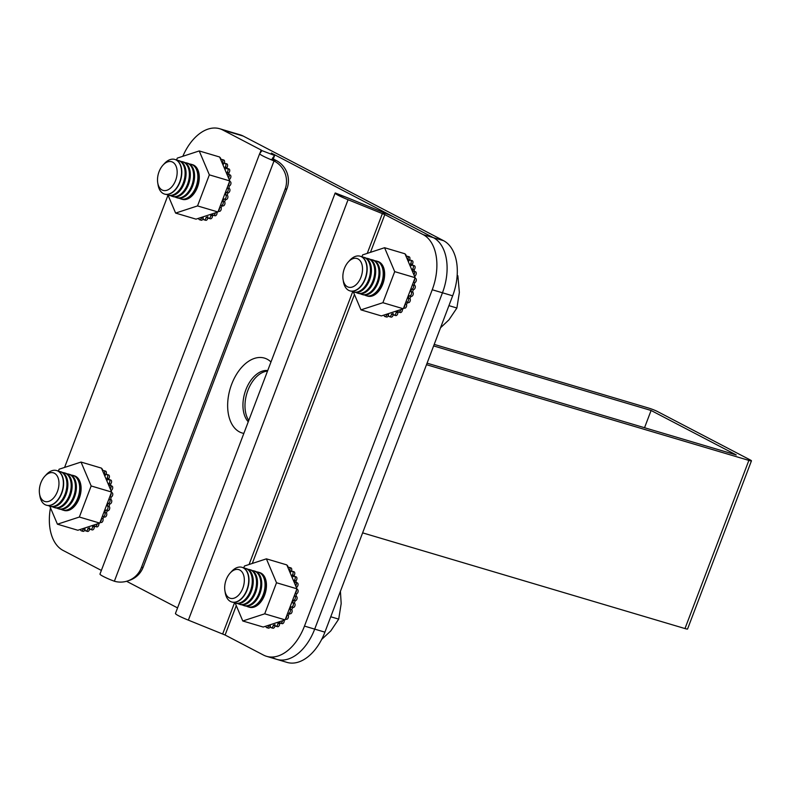 <?xml version="1.0" encoding="UTF-8"?>
<svg xmlns="http://www.w3.org/2000/svg" width="791" height="791" viewBox="0 0 791 791"><rect width="100%" height="100%" fill="white"/><g stroke="black" fill="none" stroke-linecap="round" stroke-linejoin="round"><path stroke-width="1.19" d="M270.977 361.971A39.075 24.165 -73.5 0 0 267.14 359.193A39.075 24.165 -73.5 0 0 231.664 384.248A39.075 24.165 -73.5 0 0 239.515 431.926A39.075 24.165 -73.5 0 0 243.846 433.409M267.724 370.544A28.239 17.461 -73.5 0 0 245.843 389.815A28.239 17.461 -73.5 0 0 248.265 421.771M248.769 420.436A28.239 17.461 106.5 0 1 247.89 390.418A28.239 17.461 106.5 0 1 267.506 371.108M243.203 136.062L222.785 130.001A45.176 27.932 -73.5 0 0 219.671 128.735L229.874 131.771A45.176 27.932 106.5 0 1 232.989 133.026A45.176 27.932 -73.5 0 0 229.874 131.771L240.088 134.796A45.176 27.932 106.5 0 1 243.203 136.062L443.583 240.691A45.176 27.932 106.5 0 1 452.66 295.814L324.903 632.157A45.176 27.932 106.5 0 1 286.995 662.383L276.781 659.358A45.176 27.932 -73.5 0 0 314.689 629.132A45.176 27.932 106.5 0 1 276.781 659.358L266.577 656.322A45.176 27.932 -73.5 0 0 304.476 626.096L324.903 632.157M452.66 295.814L442.456 292.789L314.689 629.132L442.456 292.789A45.176 27.932 -73.5 0 0 433.379 237.666A45.176 27.932 106.5 0 1 442.456 292.789L432.242 289.753L304.476 626.096M177.56 607.903L126.57 581.276M222.785 130.001L261.149 150.033L261.959 150.626L259.705 153.583A18.074 1.701 20.8 0 0 270.275 159.357L275.001 159.871L272.351 158.437L274.606 155.481A18.074 1.701 -159.2 0 0 274.635 155.441A18.074 1.701 -159.2 0 0 271.353 153.059L433.379 237.666L443.583 240.691M273.666 658.092A45.176 27.932 -73.5 0 0 276.781 659.358M426.497 364.691L748.869 460.392A6.773 0.633 20.8 0 0 751.45 460.837A6.773 0.633 20.8 0 0 750.224 459.937L657.539 411.547A6.773 0.633 20.8 0 0 648.679 408.077L434.21 344.401M427.081 363.168L736.253 454.944L651.092 410.48L433.626 345.924M362.614 532.857L684.986 628.558A6.773 0.633 20.8 0 0 687.567 629.003L751.45 460.837M651.092 410.48L644.536 427.723M266.577 656.322A45.176 27.932 -73.5 0 1 263.462 655.057L225.099 635.025L188.357 620.144A18.074 1.701 -159.2 0 1 175.493 613.687L175.661 613.233M347.832 197.898L335.196 193.261A18.074 1.701 20.8 0 0 348.06 199.718L384.802 214.598L423.165 234.63L433.379 237.666L395.016 217.634A18.074 1.701 -159.2 0 0 385.385 213.323L347.832 197.898A22.583 2.581 111.4 0 0 347.832 197.898L335.315 192.984A22.583 2.581 -68.6 0 1 335.325 192.984A22.583 2.581 -68.6 0 0 335.305 192.974L347.832 197.898A22.583 2.581 111.4 0 1 348.04 198.086M432.242 289.753A45.176 27.932 -73.5 0 0 423.165 234.63M275.001 159.871L275.911 160.336A22.583 22.336 71.7 0 1 286.955 188.723L143.211 567.107A22.583 22.336 71.7 0 1 129.427 580.357L127.519 580.99A22.583 22.336 -108.3 0 0 141.312 567.74L143.211 567.107M275.911 160.336L274.002 160.969A22.583 22.336 -108.3 0 1 285.047 189.356L141.312 567.74M259.705 153.583A18.074 1.701 20.8 0 0 259.685 153.622L99.982 574.058A18.074 1.701 -159.2 0 0 110.562 579.783L114.369 581.227A22.583 22.336 -108.3 0 0 127.519 580.99M270.275 159.357L274.002 160.969L114.369 581.227M219.671 128.735A45.176 27.932 -73.5 0 0 182.84 156.292M64.585 467.432L168.018 195.159M50.486 507.822A45.176 27.932 -73.5 0 0 63.072 550.427L101.357 570.42M261.959 150.626L274.606 155.481L273.251 159.07L274.635 155.441M235.164 602.999L242.788 620.984L264.718 613.816L276.514 582.749L266.389 558.842L286.807 564.903L288.023 567.78A2.254 1.394 106.5 0 1 288.626 567.414A2.254 1.394 106.5 0 1 289.199 567.394A2.254 1.394 106.5 0 1 289.615 570.647A30.493 18.855 106.5 0 1 290.722 572.041A2.254 1.394 106.5 0 1 291.661 571.27A2.254 1.394 106.5 0 1 292.245 571.25A2.254 1.394 106.5 0 1 293.085 572.724A2.254 1.394 106.5 0 1 292.383 574.909A30.493 18.855 106.5 0 1 293.164 576.758A2.254 1.394 106.5 0 1 293.817 576.332A2.254 1.394 106.5 0 1 294.39 576.323A2.254 1.394 106.5 0 1 295.231 578.033A2.254 1.394 106.5 0 1 294.222 580.307A30.493 18.855 106.5 0 1 294.638 582.502A2.254 1.394 106.5 0 1 294.954 582.344A2.254 1.394 106.5 0 1 295.527 582.334L297.228 582.838A2.254 1.394 106.5 0 1 298.049 584.806A2.254 1.394 106.5 0 1 296.724 587.06L296.121 586.882M295.527 582.334A2.254 1.394 106.5 0 1 296.368 583.768A2.254 1.394 106.5 0 1 295.715 585.933L296.941 588.811L285.136 619.877L263.205 627.045L242.788 620.984M294.39 576.323L296.091 576.827A2.254 1.394 106.5 0 1 296.932 578.537A2.254 1.394 106.5 0 1 295.923 580.821L294.222 580.307M292.245 571.25L293.945 571.755A2.254 1.394 106.5 0 1 294.786 573.228A2.254 1.394 106.5 0 1 294.084 575.413L292.383 574.909M289.199 567.394L290.9 567.898A2.254 1.394 106.5 0 1 291.315 571.151L289.615 570.647M287.034 565.446L287.133 565.466A2.254 1.394 106.5 0 1 287.934 567.562M249.214 607.162A18.074 11.173 -73.5 0 0 249.442 607.241A18.074 11.173 -73.5 0 0 254.059 607.092A18.074 11.173 -73.5 0 0 266.112 589.562A18.074 11.173 -73.5 0 0 259.725 572.595A18.074 11.173 -73.5 0 0 259.497 572.526M266.389 558.842L244.459 566.01L243.697 568.017M264.718 613.816L285.136 619.877M276.514 582.749L296.941 588.811M288.023 567.78L295.715 585.933M282.496 620.747A2.254 1.394 106.5 0 1 280.39 623.15A2.254 1.394 106.5 0 1 279.599 622.102A30.493 18.855 106.5 0 1 277.928 623.199A2.254 1.394 106.5 0 1 277.315 625.404A2.254 1.394 106.5 0 1 275.812 626.175A2.254 1.394 106.5 0 1 274.971 624.663A30.493 18.855 106.5 0 1 273.281 625.216A2.254 1.394 106.5 0 1 271.165 627.698A2.254 1.394 106.5 0 1 270.344 625.681A30.493 18.855 106.5 0 1 268.722 625.651A2.254 1.394 106.5 0 1 266.686 627.619A2.254 1.394 106.5 0 1 265.845 626.185M296.417 590.185A2.254 1.394 106.5 0 1 295.33 593.032M294.46 595.336A30.493 18.855 106.5 0 1 294.381 595.821A2.254 1.394 106.5 0 1 294.588 595.86A2.254 1.394 106.5 0 1 295.31 598.342A2.254 1.394 106.5 0 1 293.402 600.211A30.493 18.855 106.5 0 1 292.66 602.683A2.254 1.394 106.5 0 1 293.224 605.293A2.254 1.394 106.5 0 1 291.266 606.964A2.254 1.394 106.5 0 1 291.068 606.875A30.493 18.855 106.5 0 1 290 609.169A2.254 1.394 106.5 0 1 290.198 611.838A2.254 1.394 106.5 0 1 288.329 613.272A2.254 1.394 106.5 0 1 287.865 612.956A30.493 18.855 106.5 0 1 287.617 613.351M286.738 615.655A2.254 1.394 106.5 0 1 285.66 618.503M294.084 575.413A30.493 18.855 106.5 0 1 294.509 576.352M295.923 580.821A30.493 18.855 106.5 0 1 296.269 582.552M296.724 587.06A30.493 18.855 106.5 0 1 296.754 588.385M296.754 589.295A30.493 18.855 106.5 0 1 296.754 589.305L297.297 589.463A2.254 1.394 106.5 0 1 298.078 591.698A2.254 1.394 106.5 0 1 296.447 593.814L295.181 593.438M296.447 593.814A30.493 18.855 106.5 0 1 296.081 596.295A2.254 1.394 106.5 0 1 296.289 596.365A2.254 1.394 106.5 0 1 297.011 598.846A2.254 1.394 106.5 0 1 295.102 600.715L293.402 600.211M295.102 600.715A30.493 18.855 106.5 0 1 294.361 603.187L292.66 602.683M294.361 603.187A2.254 1.394 106.5 0 1 294.924 605.797A2.254 1.394 106.5 0 1 292.977 607.478A2.254 1.394 106.5 0 1 292.769 607.379A30.493 18.855 106.5 0 1 291.701 609.683L290 609.169M291.701 609.683A2.254 1.394 106.5 0 1 291.899 612.343A2.254 1.394 106.5 0 1 290.03 613.776L288.329 613.272M289.476 613.618A30.493 18.855 106.5 0 1 288.221 615.467L286.955 615.091M288.221 615.467A2.254 1.394 106.5 0 1 288.092 618.078A2.254 1.394 106.5 0 1 286.332 619.274L285.462 619.017M284.127 620.223A2.254 1.394 106.5 0 1 283.722 622.675A2.254 1.394 106.5 0 1 282.09 623.654L280.39 623.15M280.479 623.17A30.493 18.855 106.5 0 1 279.628 623.703L277.928 623.199M279.628 623.703A2.254 1.394 106.5 0 1 279.015 625.908A2.254 1.394 106.5 0 1 277.512 626.68L275.812 626.175M275.209 625.651A30.493 18.855 106.5 0 1 274.981 625.721L273.281 625.216M274.981 625.721A2.254 1.394 106.5 0 1 272.865 628.202L271.165 627.698M270.314 626.126L268.722 625.651M270.334 626.442A2.254 1.394 106.5 0 1 268.386 628.123L266.686 627.619M353.34 291.879L360.963 309.864L382.893 302.706L394.699 271.629L384.574 247.721L404.992 253.792L406.208 256.67A2.254 1.394 106.5 0 1 406.801 256.294A2.254 1.394 106.5 0 1 407.385 256.274A2.254 1.394 106.5 0 1 407.8 259.527A30.493 18.855 106.5 0 1 408.907 260.931A2.254 1.394 106.5 0 1 409.847 260.15A2.254 1.394 106.5 0 1 410.43 260.13A2.254 1.394 106.5 0 1 411.271 261.603A2.254 1.394 106.5 0 1 410.569 263.789A30.493 18.855 106.5 0 1 411.35 265.638A2.254 1.394 106.5 0 1 411.992 265.222A2.254 1.394 106.5 0 1 412.576 265.203A2.254 1.394 106.5 0 1 413.416 266.923A2.254 1.394 106.5 0 1 412.408 269.197A30.493 18.855 106.5 0 1 412.823 271.382A2.254 1.394 106.5 0 1 413.139 271.234A2.254 1.394 106.5 0 1 413.713 271.214L415.413 271.718A2.254 1.394 106.5 0 1 416.234 273.686A2.254 1.394 106.5 0 1 414.909 275.95L414.306 275.762M413.713 271.214A2.254 1.394 106.5 0 1 414.553 272.648A2.254 1.394 106.5 0 1 413.901 274.813L415.117 277.69L403.321 308.767L381.381 315.925L360.963 309.864M412.576 265.203L414.276 265.707A2.254 1.394 106.5 0 1 415.117 267.427A2.254 1.394 106.5 0 1 414.108 269.701L412.408 269.197M410.43 260.13L412.131 260.635A2.254 1.394 106.5 0 1 412.971 262.108A2.254 1.394 106.5 0 1 412.269 264.303L410.569 263.789M407.385 256.274L409.085 256.778A2.254 1.394 106.5 0 1 409.501 260.031L407.8 259.527M405.219 254.326L405.308 254.356A2.254 1.394 106.5 0 1 406.119 256.442M367.4 296.052A18.074 11.173 -73.5 0 0 367.627 296.121A18.074 11.173 -73.5 0 0 372.245 295.972A18.074 11.173 -73.5 0 0 384.297 278.442A18.074 11.173 -73.5 0 0 377.91 261.475A18.074 11.173 -73.5 0 0 377.683 261.406M384.574 247.721L362.634 254.89L361.873 256.897M382.893 302.706L403.321 308.767M394.699 271.629L415.117 277.69M406.208 256.67L413.901 274.813M400.681 309.627A2.254 1.394 106.5 0 1 398.565 312.03A2.254 1.394 106.5 0 1 397.774 310.982A30.493 18.855 106.5 0 1 396.113 312.079A2.254 1.394 106.5 0 1 395.5 314.294A2.254 1.394 106.5 0 1 393.997 315.055A2.254 1.394 106.5 0 1 393.157 313.543A30.493 18.855 106.5 0 1 391.456 314.096A2.254 1.394 106.5 0 1 389.34 316.578A2.254 1.394 106.5 0 1 388.529 314.561A30.493 18.855 106.5 0 1 386.898 314.531A2.254 1.394 106.5 0 1 384.861 316.509A2.254 1.394 106.5 0 1 384.03 315.065M414.593 279.065A2.254 1.394 106.5 0 1 413.515 281.912M412.645 284.216A30.493 18.855 106.5 0 1 412.556 284.701A2.254 1.394 106.5 0 1 412.773 284.74A2.254 1.394 106.5 0 1 413.485 287.222A2.254 1.394 106.5 0 1 411.587 289.091A30.493 18.855 106.5 0 1 410.845 291.563A2.254 1.394 106.5 0 1 411.409 294.173A2.254 1.394 106.5 0 1 409.451 295.854A2.254 1.394 106.5 0 1 409.254 295.765A30.493 18.855 106.5 0 1 408.176 298.059A2.254 1.394 106.5 0 1 408.374 300.728A2.254 1.394 106.5 0 1 406.515 302.162A2.254 1.394 106.5 0 1 406.05 301.846A30.493 18.855 106.5 0 1 405.793 302.241M404.923 304.545A2.254 1.394 106.5 0 1 403.835 307.392M412.269 264.303A30.493 18.855 106.5 0 1 412.694 265.232M414.108 269.701A30.493 18.855 106.5 0 1 414.444 271.432M414.909 275.95A30.493 18.855 106.5 0 1 414.939 277.265M414.939 278.185L415.483 278.353A2.254 1.394 106.5 0 1 416.254 280.578A2.254 1.394 106.5 0 1 414.632 282.703L413.357 282.328M414.632 282.703A30.493 18.855 106.5 0 1 414.266 285.185M414.257 285.205A2.254 1.394 106.5 0 1 414.474 285.244A2.254 1.394 106.5 0 1 415.186 287.726A2.254 1.394 106.5 0 1 413.288 289.595L411.587 289.091M413.288 289.595A30.493 18.855 106.5 0 1 412.546 292.067L410.845 291.563M412.546 292.067A2.254 1.394 106.5 0 1 413.11 294.677A2.254 1.394 106.5 0 1 411.152 296.358A2.254 1.394 106.5 0 1 410.954 296.269M410.944 296.289A30.493 18.855 106.5 0 1 409.876 298.563L408.176 298.059M409.876 298.563A2.254 1.394 106.5 0 1 410.074 301.233A2.254 1.394 106.5 0 1 408.215 302.666L406.515 302.162M407.652 302.498A30.493 18.855 106.5 0 1 406.406 304.347L405.14 303.971M406.406 304.347A2.254 1.394 106.5 0 1 406.277 306.957A2.254 1.394 106.5 0 1 404.517 308.154L403.647 307.897M398.565 312.03L400.266 312.534A2.254 1.394 106.5 0 0 401.907 311.555A2.254 1.394 106.5 0 0 402.312 309.103A30.493 18.855 106.5 0 1 402.312 309.103L402.283 309.103M398.664 312.059A30.493 18.855 106.5 0 1 397.814 312.593L396.113 312.079M397.814 312.593A2.254 1.394 106.5 0 1 397.201 314.798A2.254 1.394 106.5 0 1 395.698 315.56L393.997 315.055M393.394 314.541A30.493 18.855 106.5 0 1 393.167 314.6L391.456 314.096M393.167 314.6A2.254 1.394 106.5 0 1 391.041 317.082L389.34 316.578M388.5 315.006L386.898 314.531M388.519 315.332A2.254 1.394 106.5 0 1 386.562 317.013L384.861 316.509M167.989 195.09L175.612 213.086L197.542 205.917L209.348 174.851L199.213 150.943L219.631 157.004L220.857 159.881A2.254 1.394 106.5 0 1 221.45 159.515A2.254 1.394 106.5 0 1 222.024 159.495A2.254 1.394 106.5 0 1 222.439 162.738A30.493 18.855 106.5 0 1 223.546 164.142A2.254 1.394 106.5 0 1 224.496 163.361A2.254 1.394 106.5 0 1 225.069 163.351A2.254 1.394 106.5 0 1 225.91 164.815A2.254 1.394 106.5 0 1 225.217 167.01A30.493 18.855 106.5 0 1 225.999 168.859A2.254 1.394 106.5 0 1 226.641 168.434A2.254 1.394 106.5 0 1 227.215 168.414A2.254 1.394 106.5 0 1 228.055 170.134A2.254 1.394 106.5 0 1 227.047 172.408A30.493 18.855 106.5 0 1 227.462 174.603A2.254 1.394 106.5 0 1 227.778 174.445A2.254 1.394 106.5 0 1 228.352 174.425L230.062 174.94A2.254 1.394 106.5 0 1 230.873 176.907A2.254 1.394 106.5 0 1 229.548 179.161L228.945 178.984M228.352 174.425A2.254 1.394 106.5 0 1 229.192 175.859A2.254 1.394 106.5 0 1 228.54 178.034L229.766 180.912L217.96 211.978L196.03 219.147L175.612 213.086M227.215 168.414L228.915 168.918A2.254 1.394 106.5 0 1 229.756 170.638A2.254 1.394 106.5 0 1 228.747 172.913L227.047 172.408M225.069 163.351L226.77 163.856A2.254 1.394 106.5 0 1 227.61 165.319A2.254 1.394 106.5 0 1 226.918 167.514L225.217 167.01M222.024 159.495L223.724 160A2.254 1.394 106.5 0 1 224.14 163.253L222.439 162.738M219.858 157.538L219.957 157.567A2.254 1.394 106.5 0 1 220.758 159.653M182.039 199.263A18.074 11.173 -73.5 0 0 182.266 199.332A18.074 11.173 -73.5 0 0 186.894 199.194A18.074 11.173 -73.5 0 0 198.936 181.653A18.074 11.173 -73.5 0 0 192.559 164.686A18.074 11.173 -73.5 0 0 192.322 164.627M199.213 150.943L177.283 158.111L176.522 160.108M197.542 205.917L217.96 211.978M209.348 174.851L229.766 180.912M220.857 159.881L228.54 178.034M215.32 212.838A2.254 1.394 106.5 0 1 213.214 215.241A2.254 1.394 106.5 0 1 212.423 214.193A30.493 18.855 106.5 0 1 210.762 215.3A2.254 1.394 106.5 0 1 210.139 217.505A2.254 1.394 106.5 0 1 208.636 218.276A2.254 1.394 106.5 0 1 207.796 216.764A30.493 18.855 106.5 0 1 206.105 217.317A2.254 1.394 106.5 0 1 203.989 219.799A2.254 1.394 106.5 0 1 203.178 217.772A30.493 18.855 106.5 0 1 201.547 217.752A2.254 1.394 106.5 0 1 199.51 219.72A2.254 1.394 106.5 0 1 198.67 218.286M229.242 182.286A2.254 1.394 106.5 0 1 228.164 185.134M227.284 187.437A30.493 18.855 106.5 0 1 227.205 187.922A2.254 1.394 106.5 0 1 227.412 187.951A2.254 1.394 106.5 0 1 228.134 190.433A2.254 1.394 106.5 0 1 226.226 192.312A30.493 18.855 106.5 0 1 225.484 194.774A2.254 1.394 106.5 0 1 226.048 197.384A2.254 1.394 106.5 0 1 224.1 199.065A2.254 1.394 106.5 0 1 223.893 198.976A30.493 18.855 106.5 0 1 222.825 201.27A2.254 1.394 106.5 0 1 223.022 203.94A2.254 1.394 106.5 0 1 221.154 205.373A2.254 1.394 106.5 0 1 220.689 205.057A30.493 18.855 106.5 0 1 220.442 205.452M219.562 207.756A2.254 1.394 106.5 0 1 218.484 210.604M226.918 167.514A30.493 18.855 106.5 0 1 227.333 168.453M228.747 172.913A30.493 18.855 106.5 0 1 229.093 174.653M229.548 179.161A30.493 18.855 106.5 0 1 229.578 180.477M229.578 181.396A30.493 18.855 106.5 0 1 229.578 181.406L230.122 181.564A2.254 1.394 106.5 0 1 230.903 183.799A2.254 1.394 106.5 0 1 229.271 185.915L228.006 185.539M229.271 185.915A30.493 18.855 106.5 0 1 228.906 188.396A2.254 1.394 106.5 0 1 229.113 188.456A2.254 1.394 106.5 0 1 229.835 190.938A2.254 1.394 106.5 0 1 227.927 192.816L226.226 192.312M227.927 192.816A30.493 18.855 106.5 0 1 227.195 195.278L225.484 194.774M227.195 195.278A2.254 1.394 106.5 0 1 227.749 197.888A2.254 1.394 106.5 0 1 225.801 199.569A2.254 1.394 106.5 0 1 225.593 199.48M225.583 199.51A30.493 18.855 106.5 0 1 224.525 201.774L222.825 201.27M224.525 201.774A2.254 1.394 106.5 0 1 224.723 204.444A2.254 1.394 106.5 0 1 222.854 205.878L221.154 205.373M222.301 205.709A30.493 18.855 106.5 0 1 221.045 207.558L219.779 207.183M221.045 207.558A2.254 1.394 106.5 0 1 220.916 210.169A2.254 1.394 106.5 0 1 219.166 211.375L218.286 211.108M216.981 212.304A30.493 18.855 106.5 0 1 216.952 212.324L216.932 212.314A2.254 1.394 106.5 0 1 216.546 214.776A2.254 1.394 106.5 0 1 214.915 215.745L213.214 215.241M213.303 215.271A30.493 18.855 106.5 0 1 212.463 215.805L210.762 215.3M212.463 215.805A2.254 1.394 106.5 0 1 211.84 218.009A2.254 1.394 106.5 0 1 210.337 218.781L208.636 218.276M208.033 217.752A30.493 18.855 106.5 0 1 207.806 217.822L206.105 217.317M207.806 217.822A2.254 1.394 106.5 0 1 205.69 220.303L203.989 219.799M203.149 218.227L201.547 217.752M203.168 218.543A2.254 1.394 106.5 0 1 201.211 220.224L199.51 219.72M49.803 506.21L57.427 524.196L79.357 517.037L91.163 485.961L81.028 462.063L101.456 468.124L102.672 471.001A2.254 1.394 106.5 0 1 103.265 470.625A2.254 1.394 106.5 0 1 103.848 470.615A2.254 1.394 106.5 0 1 104.254 473.858A30.493 18.855 106.5 0 1 105.361 475.262A2.254 1.394 106.5 0 1 106.31 474.481A2.254 1.394 106.5 0 1 106.884 474.462A2.254 1.394 106.5 0 1 107.724 475.935A2.254 1.394 106.5 0 1 107.032 478.13A30.493 18.855 106.5 0 1 107.813 479.969A2.254 1.394 106.5 0 1 108.456 479.554A2.254 1.394 106.5 0 1 109.039 479.534A2.254 1.394 106.5 0 1 109.88 481.254A2.254 1.394 106.5 0 1 108.871 483.528A30.493 18.855 106.5 0 1 109.277 485.714A2.254 1.394 106.5 0 1 109.593 485.565A2.254 1.394 106.5 0 1 110.176 485.545L111.877 486.05A2.254 1.394 106.5 0 1 112.698 488.027A2.254 1.394 106.5 0 1 111.373 490.282L110.77 490.104M110.176 485.545A2.254 1.394 106.5 0 1 111.017 486.979A2.254 1.394 106.5 0 1 110.364 489.145L111.58 492.032L99.775 523.098L77.844 530.257L57.427 524.196M109.039 479.534L110.74 480.038A2.254 1.394 106.5 0 1 111.58 481.759A2.254 1.394 106.5 0 1 110.572 484.033L108.871 483.528M106.884 474.462L108.585 474.966A2.254 1.394 106.5 0 1 109.425 476.439A2.254 1.394 106.5 0 1 108.733 478.634L107.032 478.13M103.848 470.615L105.549 471.12A2.254 1.394 106.5 0 1 105.954 474.363L104.254 473.858M101.683 468.658L101.772 468.687A2.254 1.394 106.5 0 1 102.573 470.774M63.863 510.383A18.074 11.173 -73.5 0 0 64.091 510.452A18.074 11.173 -73.5 0 0 68.708 510.314A18.074 11.173 -73.5 0 0 80.751 492.773A18.074 11.173 -73.5 0 0 74.374 475.806A18.074 11.173 -73.5 0 0 74.146 475.747M81.028 462.063L59.098 469.221L58.336 471.228M79.357 517.037L99.775 523.098M91.163 485.961L111.58 492.032M102.672 471.001L110.364 489.145M97.135 523.958A2.254 1.394 106.5 0 1 95.029 526.361A2.254 1.394 106.5 0 1 94.238 525.313A30.493 18.855 106.5 0 1 92.577 526.42A2.254 1.394 106.5 0 1 91.954 528.625A2.254 1.394 106.5 0 1 90.461 529.397A2.254 1.394 106.5 0 1 89.61 527.874A30.493 18.855 106.5 0 1 87.92 528.428A2.254 1.394 106.5 0 1 85.804 530.909A2.254 1.394 106.5 0 1 84.993 528.892A30.493 18.855 106.5 0 1 83.362 528.863A2.254 1.394 106.5 0 1 81.325 530.84A2.254 1.394 106.5 0 1 80.484 529.397M111.056 493.406A2.254 1.394 106.5 0 1 109.979 496.254M109.099 498.548A30.493 18.855 106.5 0 1 109.02 499.032A2.254 1.394 106.5 0 1 109.227 499.072A2.254 1.394 106.5 0 1 109.949 501.553A2.254 1.394 106.5 0 1 108.041 503.422A30.493 18.855 106.5 0 1 107.309 505.894A2.254 1.394 106.5 0 1 107.873 508.504A2.254 1.394 106.5 0 1 105.915 510.185A2.254 1.394 106.5 0 1 105.707 510.096A30.493 18.855 106.5 0 1 104.639 512.39A2.254 1.394 106.5 0 1 104.837 515.06A2.254 1.394 106.5 0 1 102.968 516.493A2.254 1.394 106.5 0 1 102.514 516.177A30.493 18.855 106.5 0 1 102.257 516.572M101.386 518.876A2.254 1.394 106.5 0 1 100.299 521.724M108.733 478.634A30.493 18.855 106.5 0 1 109.148 479.573M110.572 484.033A30.493 18.855 106.5 0 1 110.908 485.763M111.373 490.282A30.493 18.855 106.5 0 1 111.402 491.597M111.393 492.516A30.493 18.855 106.5 0 1 111.393 492.526L111.936 492.684A2.254 1.394 106.5 0 1 112.718 494.909A2.254 1.394 106.5 0 1 111.086 497.035L109.82 496.659M111.086 497.035A30.493 18.855 106.5 0 1 110.73 499.517M110.72 499.546A2.254 1.394 106.5 0 1 110.928 499.576A2.254 1.394 106.5 0 1 111.65 502.058A2.254 1.394 106.5 0 1 109.751 503.926L108.041 503.422M109.751 503.926A30.493 18.855 106.5 0 1 109.01 506.398L107.309 505.894M109.01 506.398A2.254 1.394 106.5 0 1 109.573 509.008A2.254 1.394 106.5 0 1 107.616 510.689A2.254 1.394 106.5 0 1 107.408 510.6M107.398 510.63A30.493 18.855 106.5 0 1 106.34 512.894L104.639 512.39M106.34 512.894A2.254 1.394 106.5 0 1 106.538 515.564A2.254 1.394 106.5 0 1 104.669 516.998L102.968 516.493M104.115 516.83A30.493 18.855 106.5 0 1 102.87 518.678L101.604 518.303M102.87 518.678A2.254 1.394 106.5 0 1 102.741 521.289A2.254 1.394 106.5 0 1 100.981 522.485L100.111 522.228M98.776 523.444A2.254 1.394 106.5 0 1 98.371 525.896A2.254 1.394 106.5 0 1 96.729 526.865L95.029 526.361M95.118 526.391A30.493 18.855 106.5 0 1 94.277 526.925L92.577 526.42M94.277 526.925A2.254 1.394 106.5 0 1 93.664 529.13A2.254 1.394 106.5 0 1 92.161 529.901L90.461 529.397M89.858 528.872A30.493 18.855 106.5 0 1 89.62 528.932L87.92 528.428M89.62 528.932A2.254 1.394 106.5 0 1 87.504 531.414L85.804 530.909M84.963 529.347L83.362 528.863M84.983 529.663A2.254 1.394 106.5 0 1 83.025 531.344L81.325 530.84M230.161 573.04L231.605 571.458A18.074 11.173 106.5 0 1 241.997 567.325A18.074 11.173 106.5 0 1 243.242 567.829A18.074 11.173 106.5 0 1 247.237 588.86A18.074 11.173 106.5 0 1 231.714 601.971A18.074 11.173 106.5 0 1 230.468 601.467A18.074 11.173 106.5 0 1 225.257 592.835L224.911 590.729A14.95 9.245 106.5 0 1 230.161 573.04A14.95 9.245 106.5 0 1 239.792 570.034A14.95 9.245 106.5 0 1 242.797 588.277A14.95 9.245 106.5 0 1 229.222 597.867A14.95 9.245 106.5 0 1 224.911 590.729M242.125 567.365A18.074 11.173 106.5 0 1 242.254 567.404A18.074 11.173 106.5 0 1 243.499 567.908A18.074 11.173 106.5 0 1 247.138 589.957A18.074 11.173 106.5 0 1 231.971 602.05A18.074 11.173 106.5 0 1 231.842 602.01M243.846 568.096A18.074 11.173 106.5 0 1 245.546 568.383A18.074 11.173 106.5 0 1 246.792 568.887A18.074 11.173 106.5 0 1 250.421 590.936A18.074 11.173 106.5 0 1 235.263 603.029A18.074 11.173 106.5 0 1 234.017 602.524A18.074 11.173 106.5 0 1 233.681 602.337M245.546 568.383L246.515 568.67A18.074 11.173 106.5 0 1 247.761 569.174A18.074 11.173 106.5 0 1 251.39 591.223A18.074 11.173 106.5 0 1 236.222 603.315L235.263 603.029M248.097 569.362A18.074 11.173 106.5 0 1 249.798 569.649A18.074 11.173 106.5 0 1 251.044 570.153A18.074 11.173 106.5 0 1 254.682 592.202A18.074 11.173 106.5 0 1 239.515 604.284A18.074 11.173 106.5 0 1 238.269 603.78A18.074 11.173 106.5 0 1 237.933 603.592M249.798 569.649L250.767 569.925A18.074 11.173 106.5 0 1 252.013 570.44A18.074 11.173 106.5 0 1 255.641 592.489A18.074 11.173 106.5 0 1 240.484 604.571L239.515 604.284M252.349 570.627A18.074 11.173 106.5 0 1 254.059 570.904A18.074 11.173 106.5 0 1 255.305 571.409A18.074 11.173 106.5 0 1 258.934 593.458A18.074 11.173 106.5 0 1 243.776 605.55A18.074 11.173 106.5 0 1 242.53 605.046A18.074 11.173 106.5 0 1 242.184 604.858M254.059 570.904L255.018 571.191A18.074 11.173 106.5 0 1 256.264 571.695A18.074 11.173 106.5 0 1 259.893 593.744A18.074 11.173 106.5 0 1 244.735 605.837L243.776 605.55M256.6 571.883A18.074 11.173 106.5 0 1 258.311 572.17A18.074 11.173 106.5 0 1 259.557 572.674A18.074 11.173 106.5 0 1 263.185 594.723A18.074 11.173 106.5 0 1 248.028 606.816A18.074 11.173 106.5 0 1 246.782 606.311A18.074 11.173 106.5 0 1 246.446 606.124M258.311 572.17L259.27 572.457A18.074 11.173 106.5 0 1 260.516 572.961A18.074 11.173 106.5 0 1 264.154 595.01A18.074 11.173 106.5 0 1 248.987 607.102L248.028 606.816M340.417 591.302L341.178 603.592L338.706 619.126L330.796 630.921L321.64 639.454M330.747 616.762L338.706 619.126M348.337 261.92L349.78 260.338A18.074 11.173 106.5 0 1 360.182 256.215A18.074 11.173 106.5 0 1 361.428 256.719A18.074 11.173 106.5 0 1 365.422 277.75A18.074 11.173 106.5 0 1 349.899 290.851A18.074 11.173 106.5 0 1 348.653 290.346A18.074 11.173 106.5 0 1 343.432 281.725L343.086 279.609A14.95 9.245 106.5 0 1 348.337 261.92A14.95 9.245 106.5 0 1 357.977 258.924A14.95 9.245 106.5 0 1 360.983 277.166A14.95 9.245 106.5 0 1 347.407 286.747A14.95 9.245 106.5 0 1 343.086 279.609M360.31 256.254A18.074 11.173 106.5 0 1 360.439 256.284A18.074 11.173 106.5 0 1 361.685 256.788A18.074 11.173 106.5 0 1 365.313 278.837A18.074 11.173 106.5 0 1 350.156 290.93A18.074 11.173 106.5 0 1 350.027 290.89M362.021 256.976A18.074 11.173 106.5 0 1 363.731 257.263A18.074 11.173 106.5 0 1 364.977 257.767A18.074 11.173 106.5 0 1 368.606 279.816A18.074 11.173 106.5 0 1 353.448 291.909A18.074 11.173 106.5 0 1 352.203 291.404A18.074 11.173 106.5 0 1 351.857 291.217M363.731 257.263L364.691 257.55A18.074 11.173 106.5 0 1 365.936 258.054A18.074 11.173 106.5 0 1 369.575 280.103A18.074 11.173 106.5 0 1 354.408 292.195L353.448 291.909M366.282 258.242A18.074 11.173 106.5 0 1 367.983 258.528A18.074 11.173 106.5 0 1 369.229 259.033A18.074 11.173 106.5 0 1 372.858 281.082A18.074 11.173 106.5 0 1 357.7 293.174A18.074 11.173 106.5 0 1 356.454 292.67A18.074 11.173 106.5 0 1 356.118 292.482M367.983 258.528L368.952 258.815A18.074 11.173 106.5 0 1 370.198 259.319A18.074 11.173 106.5 0 1 373.827 281.369A18.074 11.173 106.5 0 1 358.659 293.461L357.7 293.174M370.534 259.507A18.074 11.173 106.5 0 1 372.235 259.794A18.074 11.173 106.5 0 1 373.481 260.298A18.074 11.173 106.5 0 1 377.119 282.347A18.074 11.173 106.5 0 1 361.952 294.44A18.074 11.173 106.5 0 1 360.706 293.926A18.074 11.173 106.5 0 1 360.37 293.738M372.235 259.794L373.204 260.071A18.074 11.173 106.5 0 1 374.45 260.585A18.074 11.173 106.5 0 1 378.078 282.634A18.074 11.173 106.5 0 1 362.921 294.717L361.952 294.44M374.786 260.773A18.074 11.173 106.5 0 1 376.496 261.05A18.074 11.173 106.5 0 1 377.742 261.554A18.074 11.173 106.5 0 1 381.371 283.603A18.074 11.173 106.5 0 1 366.203 295.696A18.074 11.173 106.5 0 1 364.958 295.191A18.074 11.173 106.5 0 1 364.621 295.003M376.496 261.05L377.455 261.337A18.074 11.173 106.5 0 1 378.701 261.841A18.074 11.173 106.5 0 1 382.33 283.89A18.074 11.173 106.5 0 1 367.172 295.982L366.203 295.696M457.178 275.317L457.87 275.772L459.363 292.472L456.891 308.006L448.981 319.801L440.518 327.781M457.168 275.555L457.87 275.772M448.932 305.642L456.891 308.006M162.986 165.141L164.429 163.559A18.074 11.173 106.5 0 1 174.821 159.426A18.074 11.173 106.5 0 1 176.067 159.93A18.074 11.173 106.5 0 1 180.071 180.961A18.074 11.173 106.5 0 1 164.538 194.072A18.074 11.173 106.5 0 1 163.292 193.568A18.074 11.173 106.5 0 1 158.081 184.936L157.735 182.83A14.95 9.245 106.5 0 1 162.986 165.141A14.95 9.245 106.5 0 1 172.616 162.135A14.95 9.245 106.5 0 1 175.622 180.378A14.95 9.245 106.5 0 1 162.046 189.969A14.95 9.245 106.5 0 1 157.735 182.83M174.949 159.466A18.074 11.173 106.5 0 1 175.088 159.505A18.074 11.173 106.5 0 1 176.334 160.009A18.074 11.173 106.5 0 1 179.962 182.059A18.074 11.173 106.5 0 1 164.795 194.151A18.074 11.173 106.5 0 1 164.666 194.111M176.67 160.197A18.074 11.173 106.5 0 1 178.371 160.484A18.074 11.173 106.5 0 1 179.616 160.988A18.074 11.173 106.5 0 1 183.255 183.037A18.074 11.173 106.5 0 1 168.088 195.13A18.074 11.173 106.5 0 1 166.842 194.616A18.074 11.173 106.5 0 1 166.506 194.428M178.371 160.484L179.339 160.771A18.074 11.173 106.5 0 1 180.585 161.275A18.074 11.173 106.5 0 1 184.214 183.324A18.074 11.173 106.5 0 1 169.056 195.407L168.088 195.13M180.921 161.463A18.074 11.173 106.5 0 1 182.632 161.74A18.074 11.173 106.5 0 1 183.878 162.244A18.074 11.173 106.5 0 1 187.507 184.293A18.074 11.173 106.5 0 1 172.339 196.386A18.074 11.173 106.5 0 1 171.093 195.881A18.074 11.173 106.5 0 1 170.757 195.693M182.632 161.74L183.591 162.026A18.074 11.173 106.5 0 1 184.837 162.531A18.074 11.173 106.5 0 1 188.466 184.58A18.074 11.173 106.5 0 1 173.308 196.672L172.339 196.386M185.173 162.719A18.074 11.173 106.5 0 1 186.884 163.005A18.074 11.173 106.5 0 1 188.129 163.51A18.074 11.173 106.5 0 1 191.758 185.559A18.074 11.173 106.5 0 1 176.601 197.651A18.074 11.173 106.5 0 1 175.355 197.147A18.074 11.173 106.5 0 1 175.009 196.959M186.884 163.005L187.843 163.292A18.074 11.173 106.5 0 1 189.089 163.796A18.074 11.173 106.5 0 1 192.727 185.845A18.074 11.173 106.5 0 1 177.56 197.938L176.601 197.651M189.435 163.984A18.074 11.173 106.5 0 1 191.135 164.271A18.074 11.173 106.5 0 1 192.381 164.775A18.074 11.173 106.5 0 1 196.01 186.824A18.074 11.173 106.5 0 1 180.852 198.917A18.074 11.173 106.5 0 1 179.606 198.412A18.074 11.173 106.5 0 1 179.27 198.225M191.135 164.271L192.104 164.558A18.074 11.173 106.5 0 1 193.35 165.062A18.074 11.173 106.5 0 1 196.979 187.111A18.074 11.173 106.5 0 1 181.811 199.203L180.852 198.917M44.8 476.251L46.244 474.679A18.074 11.173 106.5 0 1 56.645 470.546A18.074 11.173 106.5 0 1 57.891 471.05A18.074 11.173 106.5 0 1 61.886 492.081A18.074 11.173 106.5 0 1 46.353 505.192A18.074 11.173 106.5 0 1 45.107 504.688A18.074 11.173 106.5 0 1 39.896 496.056L39.55 493.94A14.95 9.245 106.5 0 1 44.8 476.251A14.95 9.245 106.5 0 1 54.431 473.255A14.95 9.245 106.5 0 1 57.436 491.498A14.95 9.245 106.5 0 1 43.861 501.079A14.95 9.245 106.5 0 1 39.55 493.94M56.774 470.586A18.074 11.173 106.5 0 1 56.903 470.625A18.074 11.173 106.5 0 1 58.148 471.129A18.074 11.173 106.5 0 1 61.777 493.179A18.074 11.173 106.5 0 1 46.62 505.261A18.074 11.173 106.5 0 1 46.491 505.222M58.485 471.317A18.074 11.173 106.5 0 1 60.195 471.594A18.074 11.173 106.5 0 1 61.441 472.098A18.074 11.173 106.5 0 1 65.07 494.148A18.074 11.173 106.5 0 1 49.902 506.24A18.074 11.173 106.5 0 1 48.656 505.736A18.074 11.173 106.5 0 1 48.32 505.548M60.195 471.594L61.154 471.881A18.074 11.173 106.5 0 1 62.4 472.385A18.074 11.173 106.5 0 1 66.029 494.434A18.074 11.173 106.5 0 1 50.871 506.527L49.902 506.24M62.736 472.573A18.074 11.173 106.5 0 1 64.447 472.86A18.074 11.173 106.5 0 1 65.693 473.364A18.074 11.173 106.5 0 1 69.321 495.413A18.074 11.173 106.5 0 1 54.164 507.506A18.074 11.173 106.5 0 1 52.918 507.001A18.074 11.173 106.5 0 1 52.572 506.813M64.447 472.86L65.406 473.147A18.074 11.173 106.5 0 1 66.652 473.651A18.074 11.173 106.5 0 1 70.29 495.7A18.074 11.173 106.5 0 1 55.123 507.792L54.164 507.506M66.998 473.839A18.074 11.173 106.5 0 1 68.698 474.125A18.074 11.173 106.5 0 1 69.944 474.63A18.074 11.173 106.5 0 1 73.573 496.679A18.074 11.173 106.5 0 1 58.415 508.771A18.074 11.173 106.5 0 1 57.17 508.267A18.074 11.173 106.5 0 1 56.833 508.079M68.698 474.125L69.667 474.412A18.074 11.173 106.5 0 1 70.913 474.916A18.074 11.173 106.5 0 1 74.542 496.966A18.074 11.173 106.5 0 1 59.374 509.058L58.415 508.771M71.249 475.104A18.074 11.173 106.5 0 1 72.95 475.391A18.074 11.173 106.5 0 1 74.196 475.895A18.074 11.173 106.5 0 1 77.834 497.944A18.074 11.173 106.5 0 1 62.667 510.027A18.074 11.173 106.5 0 1 61.421 509.523A18.074 11.173 106.5 0 1 61.085 509.335M72.95 475.391L73.919 475.668A18.074 11.173 106.5 0 1 75.165 476.182A18.074 11.173 106.5 0 1 78.793 498.231A18.074 11.173 106.5 0 1 63.636 510.314L62.667 510.027M748.869 460.392L684.986 628.558M222.686 633.947L234.541 602.762M249.076 564.497L352.717 291.652M367.251 253.387L382.399 213.521L385.385 213.323M348.06 199.718L188.357 620.144M225.099 635.025L236.272 605.609M252.289 563.449L354.457 294.499M370.465 252.329L384.802 214.598M286.955 188.723L285.047 189.356M261.149 150.033L259.883 153.365M175.464 613.42L335.137 193.073M296.289 596.365L294.588 595.86M292.977 607.478L291.266 606.964M414.474 285.244L412.773 284.74M411.152 296.358L409.451 295.854M229.113 188.456L227.412 187.951M225.801 199.569L224.1 199.065M110.928 499.576L109.227 499.072M107.616 510.689L105.915 510.185"/></g></svg>
